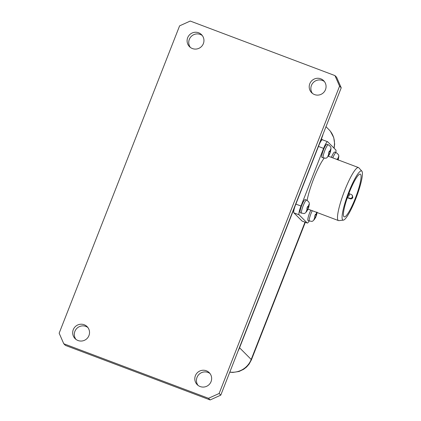 <?xml version="1.0" encoding="UTF-8"?>
<svg xmlns="http://www.w3.org/2000/svg" width="421" height="421" viewBox="0 0 421 421"><rect width="100%" height="100%" fill="white"/><g stroke="black" fill="none" stroke-linecap="round" stroke-linejoin="round"><path stroke-width="0.63" d="M206.311 370.769A8.509 8.362 135.1 0 1 209.111 384.594A8.509 8.362 135.1 0 1 196.186 374.132A8.509 8.362 135.1 0 1 206.311 370.769M210.011 373.553A8.509 8.362 -44.9 0 0 198.07 385.441M320.734 78.801A8.509 8.362 135.1 0 1 323.533 92.625A8.509 8.362 135.1 0 1 310.609 82.158A8.509 8.362 135.1 0 1 320.734 78.801M324.433 81.585A8.509 8.362 -44.9 0 0 312.493 93.473M198.612 32.775A8.509 8.362 135.1 0 1 201.417 46.599A8.509 8.362 135.1 0 1 188.492 36.132A8.509 8.362 135.1 0 1 198.612 32.775M202.312 35.559A8.509 8.362 -44.9 0 0 190.371 47.447M84.189 324.749A8.509 8.362 135.1 0 1 86.994 338.568A8.509 8.362 135.1 0 1 74.07 328.106A8.509 8.362 135.1 0 1 84.189 324.749M87.889 327.527A8.509 8.362 -44.9 0 0 75.948 339.415M331.411 157.359A7.02 1.189 -69.3 0 1 334.663 152.07L336.069 152.597A7.02 1.189 110.7 0 0 332.816 157.886M336.942 159.443L337.058 159.085L337.61 159.538L336.989 159.306M337.61 159.538L338.531 156.712L338.794 156.975L337.874 159.791M301.783 205.195A7.02 1.189 -69.3 0 1 305.178 199.549L306.583 200.08A7.02 1.189 110.7 0 0 303.188 205.722A7.02 1.189 110.7 0 0 301.631 213.215L300.226 212.684A7.02 1.189 -69.3 0 1 300.147 212.631A7.02 1.189 -69.3 0 1 301.783 205.195M308.125 207.021L309.046 204.196L309.309 204.453L308.382 207.285L308.614 207.616L306.414 211.831L306.156 211.568L307.398 208.863L306.851 208.411L307.572 206.569L308.125 207.021L307.504 206.785M309.019 205.664A2.915 0.495 -69.3 0 1 308.614 207.511L307.377 207.148M312.256 210.705A7.02 1.189 110.7 0 0 310.993 213.563A7.02 1.189 110.7 0 0 309.435 221.057L308.035 220.525A7.02 1.189 -69.3 0 1 307.956 220.472A7.02 1.189 -69.3 0 1 309.588 213.037A7.02 1.189 -69.3 0 1 310.851 210.174M323.465 149.871A7.02 1.189 -69.3 0 1 326.859 144.229L328.264 144.761A7.02 1.189 110.7 0 0 324.87 150.402A7.02 1.189 110.7 0 0 323.312 157.891L321.907 157.365A7.02 1.189 -69.3 0 1 321.828 157.312A7.02 1.189 -69.3 0 1 323.465 149.871M330.064 151.96L329.964 153.228L328.096 156.512L327.838 156.249L329.08 153.544L328.533 153.091L329.254 151.25L329.806 151.702L330.727 148.871L330.99 149.134L330.064 151.96L329.133 151.613M330.701 150.339A2.915 0.495 -69.3 0 1 330.29 152.191L329.059 151.828M317.113 212.295L316.092 216.389L314.224 219.673L313.961 219.409L315.208 216.704L314.655 216.252L315.376 214.41L315.929 214.863L315.308 214.626M315.929 214.863L316.855 212.037M316.824 213.5A2.915 0.495 -69.3 0 1 316.418 215.352L315.182 214.989M324.196 158.122A28.339 4.805 110.7 0 0 307.125 200.328M361.844 171.126L358.808 167.795A28.339 4.805 110.7 0 0 358.455 167.553A28.339 4.805 110.7 0 0 344.357 191.355A28.339 4.805 110.7 0 0 338.152 220.378A28.339 4.805 110.7 0 0 338.468 220.583A28.339 4.805 110.7 0 0 338.894 220.63L343.373 220.136A26.286 4.457 -69.3 0 1 342.683 219.899A26.286 4.457 -69.3 0 1 348.851 191.923A26.286 4.457 -69.3 0 1 361.844 171.126A26.286 4.457 -69.3 0 1 356.419 197.065A26.286 4.457 -69.3 0 1 343.373 220.136M350.209 198.78C351.367 199.096 352.224 198.717 352.777 197.638L352.235 197.102A1.984 1.952 135.1 0 1 349.683 198.254L350.209 198.78L347.336 197.702M349.341 193.749L351.177 194.444A1.984 1.952 135.1 0 1 352.288 196.975L352.824 197.517A22.845 3.873 -69.3 0 1 352.777 197.638M352.824 197.517L352.388 195.418L351.861 194.886M355.977 196.581A22.845 3.873 -69.3 0 1 344.194 216.868A22.845 3.873 -69.3 0 1 343.936 216.699A22.845 3.873 -69.3 0 1 348.941 193.307A22.845 3.873 -69.3 0 1 360.302 174.12A22.845 3.873 -69.3 0 1 355.977 196.581M229.777 372.19L232.808 372.438L239.081 371.469L243.68 369.275L246.59 366.996L249.106 364.102L251.426 359.823L251.2 359.466A19.861 19.519 135.1 0 1 229.824 372.064M347.441 197.407L349.683 198.254M329.343 153.807L329.027 153.686M330.99 149.134L330.711 149.029M329.806 151.702L329.185 151.465M309.309 204.453L309.03 204.353M308.382 207.285L307.456 206.932M307.662 209.126L307.346 209.005M316.192 215.12L315.261 214.773M315.466 216.968L315.15 216.847M338.794 156.975L338.516 156.87M309.172 220.957A8.278 1.405 -69.3 0 1 307.298 223.035A8.278 1.405 -69.3 0 1 307.204 222.977L299.068 214.805A8.278 1.405 -69.3 0 1 300.994 206.032L323.591 148.376A8.278 1.405 -69.3 0 1 327.596 141.719A8.278 1.405 -69.3 0 1 327.685 141.777L335.821 149.95A8.278 1.405 -69.3 0 1 335.805 152.502M307.298 223.035L302.104 221.078A8.278 1.405 -69.3 0 1 302.015 221.02L293.879 212.847A8.278 1.405 -69.3 0 1 294.937 206.469M319.371 144.129A8.278 1.405 -69.3 0 1 322.402 139.761L327.596 141.719M238.065 351.035A19.861 19.519 -44.9 0 0 239.296 348.456L322.16 137.009A19.861 19.519 -44.9 0 0 323.012 134.283M210.137 399.95L220.778 395.145L219.13 393.488L208.49 398.292L210.137 399.95L65.423 345.409L63.776 343.757L59.156 333.195L179.599 25.855L190.245 21.05L334.953 75.591L339.579 86.147L341.226 87.805L336.605 77.243L334.953 75.591M220.778 395.145L341.226 87.805M339.579 86.147L219.13 393.488M208.49 398.292L63.776 343.757M337.379 159.312A2.915 0.495 -69.3 0 1 338.242 157.922M338.505 158.18A2.915 0.495 -69.3 0 1 338.142 159.896M307.893 206.79A2.915 0.495 -69.3 0 1 308.756 205.401M307.888 209.358A2.915 0.495 -69.3 0 1 307.025 210.747M306.767 210.484A2.915 0.495 -69.3 0 1 307.172 208.637M329.575 151.471A2.915 0.495 -69.3 0 1 330.438 150.081M329.569 154.033A2.915 0.495 -69.3 0 1 328.706 155.428M328.448 155.165A2.915 0.495 -69.3 0 1 328.854 153.312M315.703 214.631A2.915 0.495 -69.3 0 1 316.566 213.242M315.697 217.194A2.915 0.495 -69.3 0 1 314.834 218.588M314.571 218.325A2.915 0.495 -69.3 0 1 314.976 216.478M305.009 222.172L251.2 359.466L239.56 347.778M293.879 212.847L299.068 214.805M302.015 221.02L307.204 222.977M295.868 204.101L300.994 206.032M318.465 146.44L323.591 148.376M325.991 126.679L328.864 129.563A19.861 19.519 135.1 0 1 333.89 148.013M321.465 138.788L322.454 139.783M338.137 160.106L338.81 156.333C338.91 155.112 338 153.87 336.069 152.597M308.651 207.59L309.324 203.817C309.424 202.596 308.514 201.349 306.583 200.08M307.93 209.437C304.136 215.678 303.725 212.847 301.631 213.215M330.332 152.265L331.001 148.492C331.106 147.271 330.196 146.029 328.264 144.761M329.611 154.112C325.817 160.359 325.407 157.528 323.312 157.891M316.46 215.431L317.124 212.542M315.734 217.273C311.945 223.519 311.535 220.688 309.435 221.057M308.046 209.121L338.468 220.583M328.417 156.228L358.455 167.553M347.741 196.554L348.841 196.039L349.351 195.281L349.456 194.134L348.983 193.192M351.646 186.803L352.03 185.956M251.426 359.823L305.325 222.293M330.469 131.394L333.753 137.651L334.653 144.035L334.127 148.245"/></g></svg>
